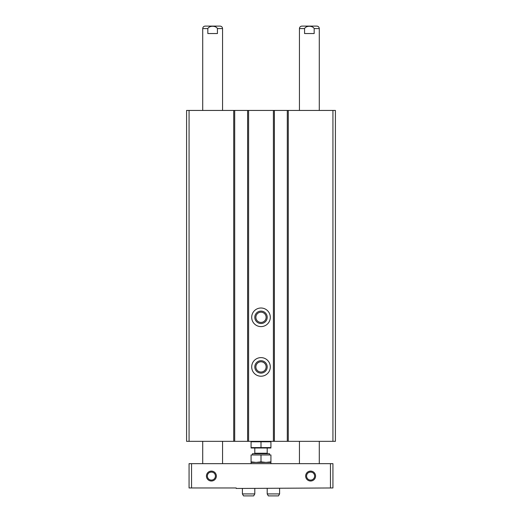 <?xml version="1.0" encoding="UTF-8"?>
<svg xmlns="http://www.w3.org/2000/svg" width="522" height="522" viewBox="0 0 522 522"><rect width="100%" height="100%" fill="white"/><g stroke="black" fill="none" stroke-linecap="round" stroke-linejoin="round"><path stroke-width="0.78" d="M287.296 110.436L186.589 110.436L186.589 441.331L335.411 441.331L335.411 110.436L287.296 110.436L287.296 441.331M274.396 110.436L274.396 441.331M261 308.006A9.305 9.305 0 0 1 269.058 321.957A9.305 9.305 0 0 1 252.942 321.957A9.305 9.305 0 0 1 261 308.006M261 357.616A9.305 9.305 0 0 1 269.058 371.566A9.305 9.305 0 0 1 252.942 371.566A9.305 9.305 0 0 1 261 357.616M247.604 110.436L247.604 441.331M234.704 110.436L234.704 441.331M261 360.715A6.199 6.199 0 0 1 266.37 370.013A6.199 6.199 0 0 1 255.63 370.013A6.199 6.199 0 0 1 261 360.715M261 361.792A5.129 5.129 0 0 1 265.437 369.478A5.129 5.129 0 0 1 256.563 369.478A5.129 5.129 0 0 1 261 361.792M261 311.105A6.199 6.199 0 0 1 266.37 320.41A6.199 6.199 0 0 1 255.63 320.41A6.199 6.199 0 0 1 261 311.105M261 312.182A5.129 5.129 0 0 1 265.437 319.869A5.129 5.129 0 0 1 256.563 319.869A5.129 5.129 0 0 1 261 312.182M314.172 28.579L314.172 33.538L304.567 33.538L304.567 28.579C306.101 25.5 312.665 25.519 314.172 28.579L319.288 28.579C319.144 27.072 318.316 26.25 316.808 26.1L301.925 26.1C300.424 26.25 299.595 27.072 299.445 28.579L304.567 28.579M299.445 110.436L299.445 28.579M207.828 28.579L207.828 33.538L217.433 33.538L217.433 28.579L222.555 28.579C222.405 27.072 221.576 26.25 220.075 26.1L205.192 26.1C203.684 26.25 202.856 27.072 202.712 28.579L207.828 28.579C209.361 25.5 215.925 25.519 217.433 28.579M202.712 110.436L202.712 28.579M209.864 472.338L211.39 472.038A4.019 4.019 0 0 1 214.875 478.067A4.019 4.019 0 0 1 207.906 478.067A4.019 4.019 0 0 1 211.39 472.038L212.917 472.338M309.083 472.338L310.61 472.038A4.019 4.019 0 0 1 314.094 478.067A4.019 4.019 0 0 1 307.125 478.067A4.019 4.019 0 0 1 310.61 472.038L312.136 472.338M211.39 471.098A4.959 4.959 0 0 1 215.684 478.537A4.959 4.959 0 0 1 207.097 478.537A4.959 4.959 0 0 1 211.39 471.098M310.61 471.098A4.959 4.959 0 0 1 314.903 478.537A4.959 4.959 0 0 1 306.316 478.537A4.959 4.959 0 0 1 310.61 471.098M330.452 463.653L191.548 463.653L191.548 487.966L236.198 487.966L236.198 488.462L332.932 487.966L332.932 463.653L330.452 463.653L330.452 487.966M191.548 463.653L189.068 463.653L189.068 487.966L191.548 487.966M299.445 463.653L299.445 441.331M202.712 463.653L202.712 441.331M251.075 463.653L251.075 462.414L270.925 462.414L270.925 454.975L251.075 454.975L251.075 461.853L256.041 462.414L261 461.853L265.959 462.414L270.925 461.853M254.801 493.916L242.397 493.916L243.539 495.9L253.653 495.9L254.801 493.916L254.801 488.462M279.603 493.916L267.199 493.916L268.347 495.9L278.461 495.9L279.603 493.916L279.603 488.462M270.925 441.775L270.925 447.582L251.075 447.582L251.075 441.775L270.925 441.775M261 441.775L261 447.582M270.925 447.993L251.075 447.993M252.465 454.975L252.465 453.729L269.535 453.729L269.535 454.975M254.305 453.729L254.801 453.233L267.199 453.233L267.695 453.729M267.199 453.233L267.199 448.026M270.925 463.653L270.925 462.414L251.075 462.414L251.075 461.853M261 461.853L261 454.975M332.932 110.436L332.932 441.331M288.288 110.436L288.288 441.331M273.404 110.436L273.404 441.331M248.596 110.436L248.596 441.331M233.712 110.436L233.712 441.331M189.068 110.436L189.068 441.331M319.288 110.436L319.288 28.579M222.555 110.436L222.555 28.579M319.288 463.653L319.288 441.331M222.555 463.653L222.555 441.331M242.397 493.916L242.397 488.462M267.199 493.916L267.199 488.462M254.801 453.233L254.801 448.026"/></g></svg>
